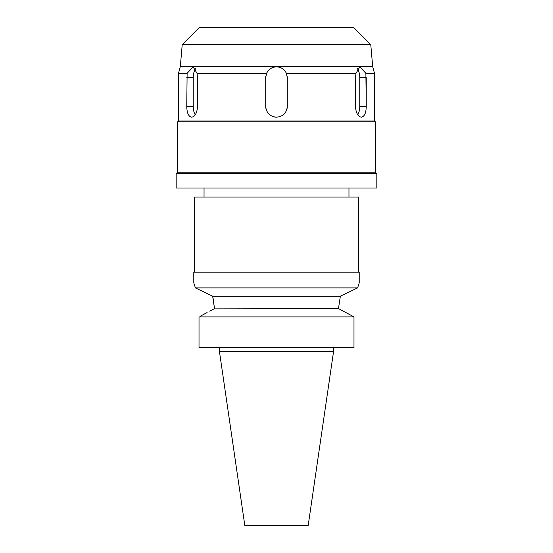 <?xml version="1.0" encoding="UTF-8"?>
<svg xmlns="http://www.w3.org/2000/svg" width="553" height="553" viewBox="0 0 553 553"><rect width="100%" height="100%" fill="white"/><g stroke="black" fill="none" stroke-linecap="round" stroke-linejoin="round"><path stroke-width="0.83" d="M333.59 351.3L219.41 351.3L244.792 525.35L308.208 525.35L333.59 351.3L333.59 347.706M353.982 316.897L199.018 316.897L199.018 347.706L353.982 347.706L353.982 316.897L338.477 308.588L340.358 296.194L338.477 308.588L213.997 308.871M207.092 312.556L200.234 316.24M209.718 311.159L214.523 308.588L212.642 296.194L195.382 287.892C193.287 281.346 193.287 281.346 195.382 287.892L357.618 287.892L359.208 282.97L357.618 287.892L340.358 296.194L212.642 296.194L206.622 293.311M345.908 312.556L352.766 316.24M199.018 347.706L199.018 316.897M199.861 290.055L203.31 291.721M359.208 282.97L359.208 272.187L193.792 272.187L193.792 282.97L194.276 284.394M194.511 285.099L195.32 287.698M213.036 297.887L214.523 308.588M340.454 296.145L346.081 293.456M349.904 291.618L355.738 288.797M358.489 272.187L358.489 197.027L194.511 197.027L194.511 272.187M176.172 188.034L376.828 188.034L376.828 173.649L176.172 173.649L176.172 188.034M176.172 173.649L177.61 172.211L375.39 172.211L376.828 173.649M375.39 172.211L375.39 121.867L177.61 121.867L177.61 172.211M177.61 121.867L178.508 120.969L374.492 120.969L375.39 121.867M193.135 66.844L187.121 73.321L186.755 106.404C186.9 112.95 188.532 116.552 191.635 117.195C195.078 116.559 197.048 112.964 197.545 106.404L197.545 77.634L197.013 73.321L193.135 66.844L187.121 73.321L178.508 73.321L178.508 120.969M186.776 107.503L186.755 106.404L193.246 106.404L193.246 77.634A10.79 5.392 90 0 1 195.769 68.503M266.076 109.19A10.79 10.79 0 0 1 265.71 106.404C266.346 112.95 269.94 116.545 276.5 117.195C283.046 116.559 286.641 112.964 287.29 106.404L287.29 77.634L286.385 73.321C284.36 69.194 281.062 67.037 276.5 66.851C271.91 67.051 268.613 69.208 266.615 73.321L265.71 77.634L265.71 106.404L265.71 77.634A10.79 10.79 0 0 1 265.793 76.314M266.615 73.321L197.013 73.321M182.227 44.606L370.773 44.606L353.816 27.65L199.184 27.65L182.227 44.606L180.306 66.616L372.694 66.616L374.492 73.321L365.879 73.321L359.865 66.844L355.987 73.321L286.385 73.321M359.865 66.851L365.782 73.086M357.231 68.503A10.79 5.392 -90 0 1 359.754 77.634L366.245 77.634L366.245 106.404L365.879 73.321M355.987 73.321L355.455 77.634L355.455 106.404C355.945 112.95 357.915 116.545 361.365 117.195C364.462 116.565 366.093 112.971 366.245 106.404L359.754 106.404A10.79 5.392 -90 0 1 357.756 114.775M276.5 117.195A10.79 10.79 0 0 1 273.707 116.828M271.101 115.743A10.79 10.79 0 0 1 267.154 111.796M287.207 76.307A10.79 10.79 0 0 1 287.29 77.634L287.29 106.404A10.79 10.79 0 0 1 286.924 109.197M285.839 111.81A10.79 10.79 0 0 1 281.885 115.75M278.968 67.134A10.79 10.79 0 0 1 281.318 67.984M283.406 69.346A10.79 10.79 0 0 1 285.12 71.15M286.454 73.473A10.79 10.79 0 0 1 286.917 74.828M266.083 74.821A10.79 10.79 0 0 1 269.581 69.36M271.661 67.991A10.79 10.79 0 0 1 274.012 67.141M359.754 77.634L359.754 106.404M195.244 114.775A10.79 5.392 90 0 1 193.246 106.404M193.246 77.634L186.755 77.634M219.41 351.3L219.41 347.706M204.036 197.027L204.036 188.034M348.964 197.027L348.964 188.034M180.306 66.616L178.508 73.321M374.492 120.969L374.492 73.321M370.773 44.606L372.694 66.616"/></g></svg>
